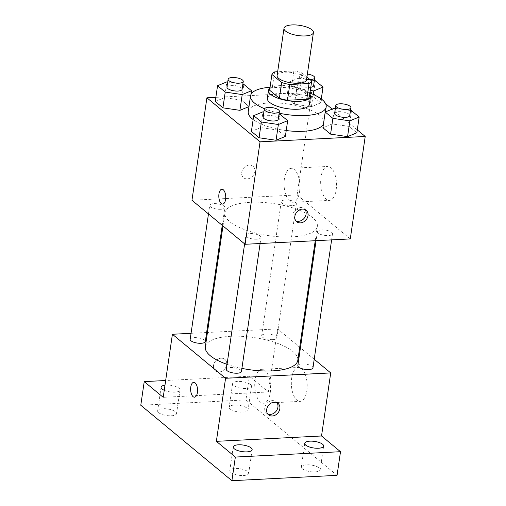 <?xml version="1.0" encoding="UTF-8"?>
<svg xmlns="http://www.w3.org/2000/svg" width="506" height="506" viewBox="0 0 506 506"><rect width="100%" height="100%" fill="white"/><g stroke="black" fill="none" stroke-linecap="round" stroke-linejoin="round"><path stroke-width="0.38" stroke-dasharray="2.53 1.9" d="M277.105 75.577A14.864 5.161 -171.7 0 1 292.557 72.611A14.864 5.161 -171.7 0 1 306.522 79.866M306.933 77.038L301.968 72.927A20.183 7.008 -171.7 0 0 293.853 70.948L277.661 71.77M269.622 90.22A20.183 7.008 -171.7 0 1 272.285 87.69L274.587 71.928M309.406 96.754L299.666 88.689A20.183 7.008 -171.7 0 0 291.557 86.709L272.285 87.69M309.792 94.097A21.239 7.375 8.3 0 0 290.577 86.184A21.239 7.375 8.3 0 0 269.907 88.278M267.351 98.303A21.239 7.375 -171.7 0 1 289.432 94.072A21.239 7.375 -171.7 0 1 309.375 104.432M299.666 88.689L301.968 72.927M291.557 86.709L293.853 70.948M279.135 113.186A38.228 13.276 -171.7 0 1 264.467 108.708M270.046 87.298A38.228 13.276 -171.7 0 1 309.938 93.117M286.219 130.554A38.228 13.276 -171.7 0 1 253.133 119.542M248.237 111.617A38.228 13.276 -171.7 0 1 287.984 103.996A38.228 13.276 -171.7 0 1 323.891 122.654A38.228 13.276 -171.7 0 1 323.454 124.059M250.976 94.445L248.971 106.602L241.545 100.144L224.563 97.639L215.259 101.485L224.563 97.639L226.865 81.871M296.073 93.996L286.763 97.841L294.435 104.192L311.418 106.703L320.728 102.857L313.056 96.501L296.073 93.996L286.763 97.841L294.435 104.192L311.418 106.703L320.728 102.857L313.056 96.501L296.073 93.996L298.376 78.234L289.065 82.08L296.737 88.43L310.33 90.435M325.573 103.635L312.063 92.453L215.86 97.348M357.293 129.897L332.195 109.119M279.989 114.305L277.693 130.074L285.365 136.424L277.693 130.074L260.71 127.563L251.4 131.408L260.71 127.563L263.012 111.801M351.499 110.669L349.197 126.43L356.869 132.787L349.197 126.43L332.221 123.926L322.91 127.771L332.221 123.926L334.517 108.157M292 236.89A46.723 16.23 -171.7 0 1 224.885 212.855A46.723 16.23 -171.7 0 1 273.461 203.538A46.723 16.23 -171.7 0 1 317.344 226.346A46.723 16.23 -171.7 0 1 292 236.89M350.272 238.927L297.117 194.918L191.957 200.268M292.215 205.645A7.647 2.656 -171.7 0 1 281.235 201.711A7.647 2.656 -171.7 0 1 289.179 200.186A7.647 2.656 -171.7 0 1 296.364 203.918A7.647 2.656 -171.7 0 1 292.215 205.645M220.705 209.288A7.647 2.656 -171.7 0 1 209.724 205.354A7.647 2.656 -171.7 0 1 217.675 203.829A7.647 2.656 -171.7 0 1 224.854 207.561A7.647 2.656 -171.7 0 1 220.705 209.288M256.852 239.211A7.647 2.656 -171.7 0 1 245.872 235.284A7.647 2.656 -171.7 0 1 253.816 233.759A7.647 2.656 -171.7 0 1 261.001 237.491A7.647 2.656 -171.7 0 1 256.852 239.211M321.525 229.914A7.647 2.656 8.3 0 0 317.376 231.64A7.647 2.656 8.3 0 0 324.561 235.372A7.647 2.656 8.3 0 0 332.505 233.848A7.647 2.656 8.3 0 0 321.525 229.914M297.117 194.918L312.063 92.453M336.174 189.712A16.989 7.9 -92.9 0 0 327.717 166.455A16.989 7.9 -92.9 0 0 320.696 183.823A16.989 7.9 -92.9 0 0 329.444 200.389A16.989 7.9 -92.9 0 0 336.174 189.712M249.281 165.082A7.432 6.053 129.6 0 0 242.355 170.117A7.432 6.053 129.6 0 0 243.538 177.701A7.432 6.053 129.6 0 0 252.937 175.835A7.432 6.053 129.6 0 0 253.019 166.253A7.432 6.053 129.6 0 0 249.281 165.082M295.833 220.799A7.432 6.053 -50.4 0 1 294.777 220.129A7.432 6.053 -50.4 0 1 294.853 210.547A7.432 6.053 -50.4 0 1 304.258 208.681A7.432 6.053 -50.4 0 1 305.112 209.592M249.287 165.082A7.432 6.053 129.6 0 0 242.361 170.124A7.432 6.053 129.6 0 0 243.538 177.707A7.432 6.053 129.6 0 0 252.943 175.841A7.432 6.053 129.6 0 0 253.019 166.253A7.432 6.053 129.6 0 0 249.287 165.082M299.577 191.578A16.989 7.9 -92.9 0 0 291.121 168.321A16.989 7.9 -92.9 0 0 284.1 185.689A16.989 7.9 -92.9 0 0 292.854 202.255A16.989 7.9 -92.9 0 0 299.577 191.578M221.894 189.238L221.9 189.238A7.432 3.453 87.1 0 1 225.6 199.408A7.432 3.453 87.1 0 1 222.659 204.082A7.432 3.453 87.1 0 1 222.653 204.082L222.659 204.082M241.906 368.381A46.723 16.23 -171.7 0 1 227.042 364.352M205.335 346.85A46.723 16.23 -171.7 0 1 253.911 337.534A46.723 16.23 -171.7 0 1 297.8 360.342M312.961 367.843A7.647 2.656 8.3 0 0 301.974 363.909A7.647 2.656 8.3 0 0 297.832 365.636M190.18 339.349A7.647 2.656 -171.7 0 1 198.124 337.825A7.647 2.656 -171.7 0 1 205.309 341.556M226.321 369.279A7.647 2.656 -171.7 0 1 234.272 367.754A7.647 2.656 -171.7 0 1 241.451 371.486M272.664 339.64A7.647 2.656 -171.7 0 1 261.684 335.706A7.647 2.656 -171.7 0 1 269.635 334.181A7.647 2.656 -171.7 0 1 276.814 337.913A7.647 2.656 -171.7 0 1 272.664 339.64M314.213 359.254L300.425 347.837M299.71 347.242L277.566 328.913L207.435 332.486M206.625 332.524L191.059 333.315M337.059 475.349L245.935 399.898L249.388 376.249L165.664 380.512M277.566 328.913L268.37 391.967L249.388 376.249M306.851 390.708A16.989 7.9 -92.9 0 0 298.395 367.451A16.989 7.9 -92.9 0 0 291.374 384.819A16.989 7.9 -92.9 0 0 300.121 401.385A16.989 7.9 -92.9 0 0 306.851 390.708M268.37 391.967L163.21 397.324M221.109 358.191A7.432 6.053 129.6 0 0 214.183 363.232A7.432 6.053 129.6 0 0 215.366 370.816A7.432 6.053 129.6 0 0 224.765 368.95A7.432 6.053 129.6 0 0 224.841 359.361A7.432 6.053 129.6 0 0 221.109 358.191A7.432 6.053 129.6 0 0 214.19 363.232A7.432 6.053 129.6 0 0 215.366 370.816A7.432 6.053 129.6 0 0 224.772 368.95A7.432 6.053 129.6 0 0 224.847 359.368A7.432 6.053 129.6 0 0 221.116 358.191M267.661 413.914A7.432 6.053 -50.4 0 1 266.605 413.244A7.432 6.053 -50.4 0 1 266.681 403.655A7.432 6.053 -50.4 0 1 276.086 401.789A7.432 6.053 -50.4 0 1 276.94 402.706M270.261 392.567A16.989 7.9 -92.9 0 0 261.798 369.317A16.989 7.9 -92.9 0 0 254.777 386.685A16.989 7.9 -92.9 0 0 263.531 403.25A16.989 7.9 -92.9 0 0 270.261 392.567M193.728 382.346L193.728 382.346A7.432 3.453 87.1 0 1 197.429 392.523A7.432 3.453 87.1 0 1 194.487 397.197A7.432 3.453 87.1 0 1 194.481 397.197L194.481 397.197M164.981 385.186A9.551 3.314 -171.7 0 1 178.991 388.178A9.551 3.314 -171.7 0 1 179.997 389.987A9.551 3.314 -171.7 0 1 174.19 392.163A9.551 3.314 -171.7 0 1 164.241 390.297M250.495 384.535A9.551 3.314 -171.7 0 1 251.501 386.344A9.551 3.314 -171.7 0 1 241.577 388.247A9.551 3.314 -171.7 0 1 232.608 383.586A9.551 3.314 -171.7 0 1 240.091 381.442A9.551 3.314 -171.7 0 1 250.495 384.535M245.935 399.898L140.782 405.249M230.16 409.044A9.551 3.314 8.3 0 0 240.565 412.137A9.551 3.314 8.3 0 0 248.054 409.993A9.551 3.314 8.3 0 0 247.048 408.184A9.551 3.314 8.3 0 0 236.644 405.085A9.551 3.314 8.3 0 0 229.155 407.235A9.551 3.314 8.3 0 0 230.16 409.044M302.297 468.771A9.551 3.314 8.3 0 0 312.702 471.87A9.551 3.314 8.3 0 0 320.19 469.72A9.551 3.314 8.3 0 0 319.185 467.911A9.551 3.314 8.3 0 0 308.78 464.818A9.551 3.314 8.3 0 0 301.298 466.962A9.551 3.314 8.3 0 0 302.297 468.771M230.793 472.414A9.551 3.314 8.3 0 0 241.198 475.507A9.551 3.314 8.3 0 0 248.686 473.363A9.551 3.314 8.3 0 0 247.681 471.554A9.551 3.314 8.3 0 0 237.276 468.461A9.551 3.314 8.3 0 0 229.787 470.605A9.551 3.314 8.3 0 0 230.793 472.414M158.656 412.681A9.551 3.314 8.3 0 0 169.055 415.78A9.551 3.314 8.3 0 0 176.543 413.63A9.551 3.314 8.3 0 0 175.538 411.821A9.551 3.314 8.3 0 0 165.139 408.728A9.551 3.314 8.3 0 0 157.651 410.878A9.551 3.314 8.3 0 0 158.656 412.681M350.5 110.517L335.37 108.284M334.624 113.407A7.647 2.656 -171.7 0 1 342.575 111.883A7.647 2.656 -171.7 0 1 349.754 115.615M349.197 126.43L332.221 123.926M314.352 80.593L298.376 78.234M310.792 87.279A7.647 2.656 -171.7 0 1 309.463 87.411A7.647 2.656 -171.7 0 1 298.477 83.484A7.647 2.656 -171.7 0 1 306.427 81.959A7.647 2.656 -171.7 0 1 313.612 85.691M286.763 97.841L289.065 82.08M294.435 104.192L296.737 88.43M311.418 106.703L313.208 94.432M320.728 102.857L321.291 98.961M313.056 96.501L315.352 80.739M309.969 79.55A7.647 2.656 -171.7 0 1 299.628 75.596A7.647 2.656 -171.7 0 1 307.37 74.047M278.989 114.16L263.866 111.927M263.12 117.05A7.647 2.656 -171.7 0 1 271.064 115.526A7.647 2.656 -171.7 0 1 278.249 119.258M277.693 130.074L260.71 127.563M242.848 84.23L227.719 81.997M226.973 87.121A7.647 2.656 -171.7 0 1 234.923 85.596A7.647 2.656 -171.7 0 1 242.102 89.328M249.218 106.494L241.545 100.144L243.848 84.382M241.545 100.144L224.563 97.639M323.891 122.654L325.459 111.902M294.777 220.129L296.693 221.717M304.258 208.681L306.168 210.262M292.854 202.255L329.444 200.389M291.121 168.321L327.717 166.455M315.251 240.711L317.344 226.346M222.975 225.954L224.885 212.855M317.376 231.64L316.06 240.673M332.505 233.848L331.626 239.876M222.26 225.36L224.854 207.561M208.472 213.943L209.724 205.354M260.122 243.519L261.001 237.491M244.619 243.873L245.872 235.284M276.814 337.913L296.364 203.918M261.684 335.706L281.235 201.711M266.605 413.244L268.515 414.825M276.086 401.789L277.996 403.377M263.531 403.25L300.121 401.385M261.798 369.317L298.395 367.451M161.098 387.229L157.651 410.878M179.997 389.987L176.543 413.63M233.234 446.962L229.787 470.605M252.133 449.714L248.686 473.363M304.745 443.319L301.298 466.962M323.638 446.077L320.19 469.72M232.608 383.586L229.155 407.235M251.501 386.344L248.054 409.993M298.477 83.484L299.628 75.596"/><path stroke-width="0.76" d="M305.358 35.932A14.864 5.161 -171.7 0 1 284.005 28.285A14.864 5.161 -171.7 0 1 299.457 25.319A14.864 5.161 -171.7 0 1 313.423 32.574A14.864 5.161 -171.7 0 1 305.358 35.932M313.423 32.574L306.522 79.866A14.864 5.161 -171.7 0 1 298.458 83.224A14.864 5.161 -171.7 0 1 277.105 75.577L284.005 28.285M287.471 100.264A20.183 7.008 -171.7 0 1 279.363 98.284L269.622 90.22L271.918 74.458L281.659 82.522A20.183 7.008 -171.7 0 0 289.774 84.502L287.471 100.264L306.744 99.284A20.183 7.008 -171.7 0 0 309.406 96.754L311.709 80.992L306.933 77.038M277.661 71.77L274.587 71.928A20.183 7.008 -171.7 0 0 271.918 74.458M289.774 84.502L309.039 83.522A20.183 7.008 -171.7 0 0 311.709 80.992M279.363 98.284L281.659 82.522M306.744 99.284L309.039 83.522M269.907 88.278A21.239 7.375 8.3 0 0 268.503 90.422A21.239 7.375 8.3 0 0 270.735 94.445A21.239 7.375 8.3 0 0 293.872 101.326A21.239 7.375 8.3 0 0 310.526 96.551A21.239 7.375 8.3 0 0 309.792 94.097M310.526 96.551L309.375 104.432A21.239 7.375 -171.7 0 1 297.857 109.226A21.239 7.375 -171.7 0 1 269.584 102.326A21.239 7.375 -171.7 0 1 267.351 98.303L268.503 90.422M309.938 93.117A38.228 13.276 -171.7 0 1 326.187 106.886A38.228 13.276 -171.7 0 1 305.447 115.513A38.228 13.276 -171.7 0 1 279.135 113.186M264.467 108.708A38.228 13.276 -171.7 0 1 250.54 95.849A38.228 13.276 -171.7 0 1 270.046 87.298M323.454 124.059A38.228 13.276 -171.7 0 1 303.151 131.282A38.228 13.276 -171.7 0 1 286.219 130.554M253.133 119.542A38.228 13.276 -171.7 0 1 248.237 111.617L250.54 95.849M227.719 81.997L226.865 81.871L217.555 85.716L215.259 101.485L222.931 107.835L239.907 110.34L248.971 106.602L239.907 110.34L242.21 94.578L251.52 90.732L243.848 84.382L242.848 84.23M215.86 97.348L206.91 97.803L260.065 141.819L365.218 136.462L357.293 129.897M332.195 109.119L325.573 103.635M263.866 111.927L263.012 111.801L253.702 115.646L251.4 131.408L259.072 137.765L276.055 140.27L285.365 136.424L287.661 120.662L279.989 114.305L278.989 114.16M335.37 108.284L334.517 108.157L325.206 112.003L322.91 127.771L330.582 134.122L347.565 136.633L356.869 132.787L359.171 117.019L351.499 110.669L350.5 110.517M206.91 97.803L191.957 200.268L245.113 244.284L260.065 141.819M225.594 199.408A7.432 3.453 87.1 0 1 222.653 204.082A7.432 3.453 87.1 0 1 218.826 196.834A7.432 3.453 87.1 0 1 221.894 189.238A7.432 3.453 87.1 0 1 225.594 199.408M245.113 244.284L350.272 238.927L365.218 136.462M300.425 222.887A7.432 6.053 -50.4 0 1 296.693 221.717A7.432 6.053 -50.4 0 1 296.769 212.128A7.432 6.053 -50.4 0 1 306.168 210.262A7.432 6.053 -50.4 0 1 307.351 217.846A7.432 6.053 -50.4 0 1 300.425 222.887M305.112 209.592A7.432 6.053 -50.4 0 1 305.093 216.941A7.432 6.053 -50.4 0 1 298.508 221.299A7.432 6.053 -50.4 0 1 295.833 220.799M222.653 204.082A7.432 3.453 87.1 0 1 218.832 196.834A7.432 3.453 87.1 0 1 221.9 189.238M315.251 240.711L297.8 360.342A46.723 16.23 -171.7 0 1 272.449 370.885A46.723 16.23 -171.7 0 1 241.906 368.381M227.042 364.352A46.723 16.23 -171.7 0 1 205.335 346.85L222.975 225.954M316.06 240.673L297.832 365.636A7.647 2.656 8.3 0 0 305.01 369.367A7.647 2.656 8.3 0 0 312.961 367.843L331.626 239.876M222.26 225.36L205.309 341.556A7.647 2.656 -171.7 0 1 201.16 343.283A7.647 2.656 -171.7 0 1 190.18 339.349L208.472 213.943M260.122 243.519L241.451 371.486A7.647 2.656 -171.7 0 1 237.301 373.207A7.647 2.656 -171.7 0 1 226.321 369.279L244.619 243.873M191.059 333.315L172.413 334.264L225.568 378.279L330.722 372.922L314.213 359.254M300.425 347.837L299.71 347.242M207.435 332.486L206.625 332.524M225.568 378.279L216.366 441.333L235.353 457.051L231.9 480.7L140.782 405.249L144.229 381.606L163.21 397.324L172.413 334.264M197.422 392.523A7.432 3.453 87.1 0 1 194.481 397.197A7.432 3.453 87.1 0 1 190.654 389.949A7.432 3.453 87.1 0 1 193.722 382.346A7.432 3.453 87.1 0 1 197.422 392.523M231.9 480.7L337.059 475.349L340.506 451.7L321.525 435.982L330.722 372.922M216.366 441.333L321.525 435.982M272.253 415.995A7.432 6.053 -50.4 0 1 268.515 414.825A7.432 6.053 -50.4 0 1 268.597 405.243A7.432 6.053 -50.4 0 1 277.996 403.377A7.432 6.053 -50.4 0 1 279.179 410.961A7.432 6.053 -50.4 0 1 272.253 415.995M276.94 402.706A7.432 6.053 -50.4 0 1 276.921 410.05A7.432 6.053 -50.4 0 1 270.337 414.414A7.432 6.053 -50.4 0 1 267.661 413.914M194.481 397.197A7.432 3.453 87.1 0 1 190.661 389.949A7.432 3.453 87.1 0 1 193.728 382.346M164.241 390.297A9.551 3.314 -171.7 0 1 161.098 387.229A9.551 3.314 -171.7 0 1 164.981 385.186M165.664 380.512L144.229 381.606M251.128 447.905A9.551 3.314 -171.7 0 1 252.133 449.714A9.551 3.314 -171.7 0 1 242.203 451.618A9.551 3.314 -171.7 0 1 233.234 446.962A9.551 3.314 -171.7 0 1 240.723 444.812A9.551 3.314 -171.7 0 1 251.128 447.905M322.632 444.268A9.551 3.314 -171.7 0 1 323.638 446.077A9.551 3.314 -171.7 0 1 313.714 447.981A9.551 3.314 -171.7 0 1 304.745 443.319A9.551 3.314 -171.7 0 1 312.234 441.169A9.551 3.314 -171.7 0 1 322.632 444.268M235.353 457.051L340.506 451.7M325.206 112.003L332.878 118.36L349.861 120.864L359.171 117.019M350.905 107.734L349.754 115.615A7.647 2.656 -171.7 0 1 345.604 117.341A7.647 2.656 -171.7 0 1 334.624 113.407L335.775 105.526A7.647 2.656 -171.7 0 1 343.726 104.002A7.647 2.656 -171.7 0 1 350.905 107.734A7.647 2.656 -171.7 0 1 346.755 109.46A7.647 2.656 -171.7 0 1 335.775 105.526M322.91 127.771L330.582 134.122L332.878 118.36M330.582 134.122L347.565 136.633L349.861 120.864M347.565 136.633L356.869 132.787M310.33 90.435L313.72 90.935L323.024 87.089L315.352 80.739L314.352 80.593M307.37 74.047A7.647 2.656 -171.7 0 1 314.757 77.804L313.612 85.691A7.647 2.656 -171.7 0 1 310.792 87.279M313.208 94.432L313.72 90.935M321.291 98.961L323.024 87.089M314.757 77.804A7.647 2.656 -171.7 0 1 310.614 79.531A7.647 2.656 -171.7 0 1 309.969 79.55M253.702 115.646L261.374 121.997L278.357 124.508L287.661 120.662M279.401 111.377L278.249 119.258A7.647 2.656 -171.7 0 1 274.1 120.985A7.647 2.656 -171.7 0 1 263.12 117.05L264.271 109.169A7.647 2.656 -171.7 0 1 272.215 107.645A7.647 2.656 -171.7 0 1 279.401 111.377A7.647 2.656 -171.7 0 1 275.251 113.104A7.647 2.656 -171.7 0 1 264.271 109.169M251.4 131.408L259.072 137.765L261.374 121.997M259.072 137.765L276.055 140.27L278.357 124.508M276.055 140.27L285.365 136.424M217.555 85.716L225.227 92.073L242.21 94.578M243.253 81.447L242.102 89.328A7.647 2.656 -171.7 0 1 237.953 91.055A7.647 2.656 -171.7 0 1 226.973 87.121L228.124 79.24A7.647 2.656 -171.7 0 1 236.074 77.715A7.647 2.656 -171.7 0 1 243.253 81.447A7.647 2.656 -171.7 0 1 239.104 83.174A7.647 2.656 -171.7 0 1 228.124 79.24M215.259 101.485L222.931 107.835L225.227 92.073M222.931 107.835L239.907 110.34M250.976 94.445L251.52 90.732M325.459 111.902L326.187 106.886"/></g></svg>
